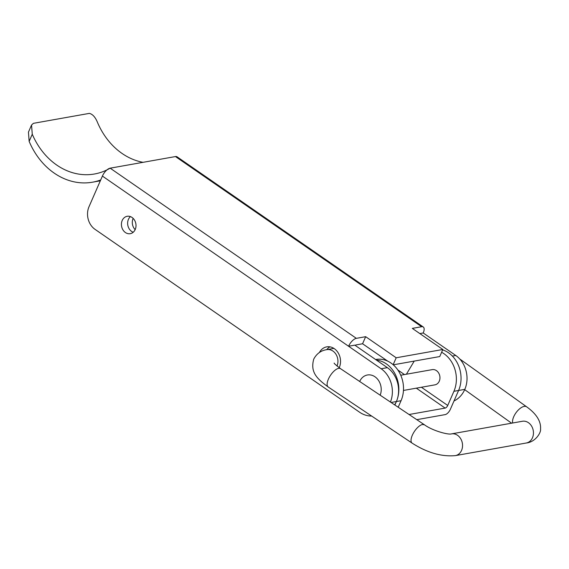 <?xml version="1.0" encoding="UTF-8"?>
<svg xmlns="http://www.w3.org/2000/svg" width="569" height="569" viewBox="0 0 569 569"><rect width="100%" height="100%" fill="white"/><g stroke="black" fill="none" stroke-linecap="round" stroke-linejoin="round"><path stroke-width="0.85" d="M421.401 387.254L447.739 405.455A2.76 1.223 -55.3 0 1 445.15 408.094L409.068 414.509M376.45 360.106A27.604 22.639 79.9 0 1 396.387 401.536A27.604 22.639 79.9 0 1 394.644 404.865M398.2 407.24L401.053 400.704A27.604 22.639 -100.1 0 0 398.755 371.386A27.604 22.639 -100.1 0 0 375.874 359.466L375.59 359.516M394.872 405.014L396.387 401.536L391.081 402.482M442.654 349.892A27.604 22.639 79.9 0 1 458.586 390.476L450.342 409.346A5.519 2.454 -55.3 0 1 445.171 414.616L416.778 419.666M447.739 405.455L453.92 391.301A27.604 22.639 79.9 0 0 441.622 352.261M404.467 374.566L397.859 369.999M133.16 218.396A8.834 7.248 -100.1 0 0 135.159 229.641M128.423 219.378A8.834 7.248 79.9 0 1 130.429 216.604A8.834 7.248 79.9 0 0 128.423 219.378A8.834 7.248 79.9 0 0 133.217 232.259A8.834 7.248 79.9 0 1 128.423 219.378M380.17 395.185A13.798 11.316 -100.1 0 0 374.822 376.678A13.798 11.316 -100.1 0 0 359.679 381.486M406.401 374.224L414.225 361.102M400.754 375.227L432.227 369.63A7.731 6.337 79.9 0 1 438.628 372.965A7.731 6.337 79.9 0 1 439.275 381.173A7.731 6.337 79.9 0 1 434.929 384.85L403.464 390.448M393.286 364.821L439.745 356.557L442.831 349.48L412.319 328.384L421.643 326.727A8.279 3.677 -55.3 0 1 423.265 326.99A8.279 3.677 -55.3 0 1 423.215 332.979L455.769 355.476A24.844 20.377 79.9 0 1 464.809 389.367A27.604 22.639 79.9 0 1 453.998 400.981M143.047 162.321A68.785 56.416 79.9 0 1 97.576 122.62C95.4 117.228 92.662 114.149 89.361 113.38L33.386 123.338L31.544 125.052L32.269 134.234L29.147 141.375L28.45 132.136L31.544 125.052M371.628 416.039A27.604 22.639 79.9 0 1 359.516 412.169L95.023 229.343A16.565 13.585 79.9 0 1 88.999 206.746L102.399 176.077A8.279 3.677 -55.3 0 1 110.158 168.175L175.465 156.56A8.279 3.677 -55.3 0 1 177.08 156.824L423.265 326.99M401.053 400.704L396.387 401.536A24.844 20.377 79.9 0 0 387.354 367.645L354.8 345.141L348.584 346.251A8.279 3.677 -55.3 0 1 356.336 338.342L110.158 168.175A68.785 56.416 79.9 0 1 94.468 174A68.785 56.416 79.9 0 1 32.269 134.234M100.699 179.96A69.902 57.327 79.9 0 1 92.527 182.187A69.902 57.327 79.9 0 1 29.147 141.375M387.745 361.159L362.574 343.761L365.668 336.684L396.188 357.78L393.158 364.715M442.831 349.48L396.188 357.78M326.734 349.665A13.798 11.316 79.9 0 1 329.92 346.848M319.415 352.481A13.798 11.316 79.9 0 1 326.72 346.862A13.798 11.316 79.9 0 1 338.235 352.951A13.798 11.316 79.9 0 1 339.188 367.752M122.207 220.488A8.834 7.248 79.9 0 1 127.164 216.291A8.834 7.248 79.9 0 1 135.849 223.717A8.834 7.248 79.9 0 1 130.258 233.681A8.834 7.248 79.9 0 1 122.94 229.869A8.834 7.248 79.9 0 1 122.207 220.488M102.399 176.077L381.138 368.755A24.844 20.377 79.9 0 1 390.419 402.041M423.215 332.979L419.83 333.576M356.336 338.342L365.668 336.684M355.127 345.369A5.519 2.454 -55.3 0 1 356.358 344.864L362.574 343.761M459.752 358.982L526.659 406.821C536.496 413.905 541.126 421.352 540.55 429.168C541.155 432.348 535.721 442.042 526.261 443.009L455.356 455.62C441.473 456.864 427.063 452.696 412.112 443.116A11.039 4.58 -56.2 0 1 413.279 433.301A11.039 4.58 -56.2 0 1 422.376 424.502L424.389 424.759A11.039 4.58 123.8 0 0 422.376 424.502M424.524 424.851A11.039 4.58 123.8 0 0 424.396 424.759C432.618 430.84 448.543 435.008 451.494 433.877A11.039 9.054 -100.1 0 1 457.54 435.306A11.039 9.054 -100.1 0 1 462.476 446.885A11.039 9.054 -100.1 0 1 455.356 455.62M416.316 388.158L445.15 408.094M464.809 389.367L453.92 391.301M387.354 367.645L381.138 368.755M175.465 156.56L421.643 326.727M452.383 356.08L455.769 355.476M334.245 363.107C333.619 363.072 335.696 364.921 340.475 368.641A11.039 4.58 123.8 0 0 338.455 368.385A11.039 4.58 123.8 0 0 328.405 379.125A11.039 4.58 123.8 0 0 328.199 386.998L411.984 443.023M336.997 366.038A11.039 9.054 -100.1 0 0 336.016 354.359A11.039 9.054 -100.1 0 0 326.891 349.636C321.044 350.461 316.67 353.619 313.754 359.096C310.098 372.346 316.947 378.641 328.199 386.998M526.261 443.009A11.039 9.054 -100.1 0 0 533.245 430.548A11.039 9.054 -100.1 0 0 522.399 421.266L451.494 433.877M526.659 406.821A11.039 5.213 125.6 0 0 513.736 416.707A11.039 5.213 125.6 0 0 512.69 422.995M92.527 182.187L100.336 180.8M340.475 368.641L424.396 424.759M333.889 348.392L326.891 349.636M464.681 389.651L511.588 423.187"/></g></svg>
